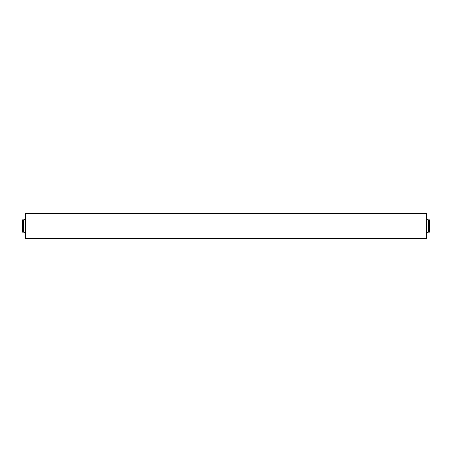<?xml version="1.0" encoding="UTF-8"?>
<svg xmlns="http://www.w3.org/2000/svg" width="452" height="452" viewBox="0 0 452 452"><rect width="100%" height="100%" fill="white"/><g stroke="black" fill="none" stroke-linecap="round" stroke-linejoin="round"><path stroke-width="0.34" stroke-dasharray="2.26 1.69" d="M426.349 226L426.349 238.712L426.349 226M429.4 232.085L429.4 219.915M25.651 213.287L25.651 238.712M22.6 232.085L22.6 219.915M25.651 226L25.651 234.119L25.651 226M428.383 219.915L428.383 232.085M23.617 219.915L23.617 232.085"/><path stroke-width="0.68" d="M429.4 219.915L429.4 232.085L428.383 232.085L428.383 219.915L429.4 219.915M23.617 219.915L22.6 219.915L22.6 232.085L23.617 232.085L23.617 219.915C24.843 219.808 25.521 219.13 25.651 217.881M426.349 238.712L426.349 213.287L25.651 213.287L25.651 238.712L426.349 238.712L426.349 213.287M428.383 232.085C427.157 232.192 426.479 232.87 426.349 234.119M23.617 232.085C24.843 232.192 25.521 232.87 25.651 234.119M428.383 219.915C427.157 219.808 426.479 219.13 426.349 217.881"/></g></svg>
